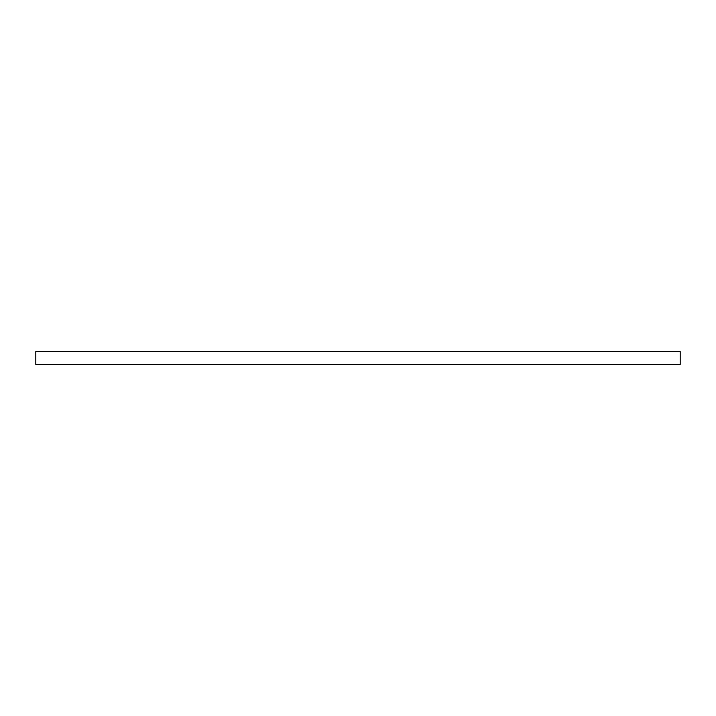<?xml version="1.0" encoding="UTF-8"?>
<svg xmlns="http://www.w3.org/2000/svg" width="716" height="716" viewBox="0 0 716 716"><rect width="100%" height="100%" fill="white"/><g stroke="black" fill="none" stroke-linecap="round" stroke-linejoin="round"><path stroke-width="1.07" d="M35.8 351.556L35.8 364.444L680.2 364.444L680.2 351.556L35.8 351.556L35.8 364.444L680.2 364.444L680.2 351.556L35.8 351.556"/></g></svg>
